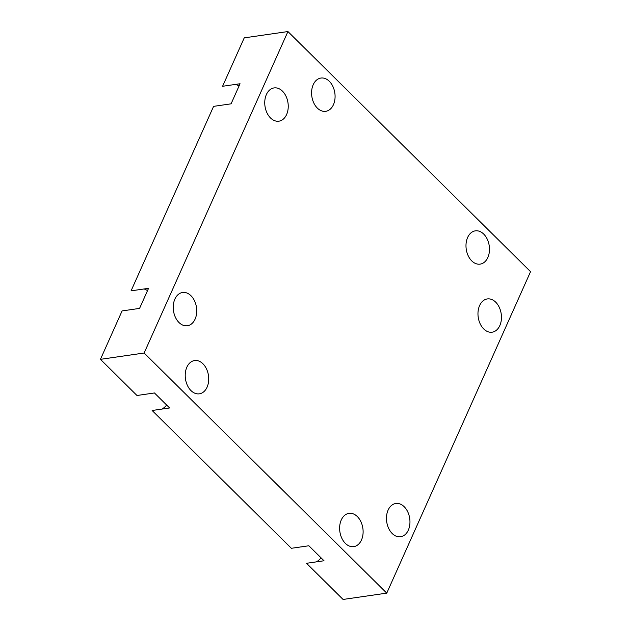 <?xml version="1.0" encoding="UTF-8"?>
<svg xmlns="http://www.w3.org/2000/svg" width="631" height="631" viewBox="0 0 631 631"><rect width="100%" height="100%" fill="white"/><g stroke="black" fill="none" stroke-linecap="round" stroke-linejoin="round"><path stroke-width="0.95" d="M487.842 257.495A16.808 11.626 -98.2 0 1 480.144 264.129A16.808 11.626 -98.2 0 1 468.178 255.721A16.808 11.626 -98.2 0 1 467.626 237.485A16.808 11.626 -98.2 0 1 475.324 230.851A16.808 11.626 -98.2 0 1 487.29 239.267A16.808 11.626 -98.2 0 1 487.842 257.495M499.823 325.564A16.808 11.626 -98.2 0 1 492.125 332.198A16.808 11.626 -98.2 0 1 480.159 323.79A16.808 11.626 -98.2 0 1 479.607 305.554A16.808 11.626 -98.2 0 1 487.306 298.928A16.808 11.626 -98.2 0 1 499.271 307.336A16.808 11.626 -98.2 0 1 499.823 325.564M286.6 114.558A16.808 11.626 -98.2 0 1 278.902 121.184A16.808 11.626 -98.2 0 1 266.937 112.775A16.808 11.626 -98.2 0 1 266.385 94.547A16.808 11.626 -98.2 0 1 274.091 87.914A16.808 11.626 -98.2 0 1 286.048 96.322A16.808 11.626 -98.2 0 1 286.6 114.558M333.444 104.691A16.808 11.626 -98.2 0 1 325.738 111.324A16.808 11.626 -98.2 0 1 313.773 102.916A16.808 11.626 -98.2 0 1 313.221 84.688A16.808 11.626 -98.2 0 1 320.927 78.055A16.808 11.626 -98.2 0 1 332.892 86.463A16.808 11.626 -98.2 0 1 333.444 104.691M207.078 387.189A16.808 11.626 -98.2 0 1 199.372 393.823A16.808 11.626 -98.2 0 1 187.407 385.415A16.808 11.626 -98.2 0 1 186.855 367.187A16.808 11.626 -98.2 0 1 194.561 360.553A16.808 11.626 -98.2 0 1 206.526 368.961A16.808 11.626 -98.2 0 1 207.078 387.189M169.613 407.965L152.126 410.489L291.372 548.292L308.851 545.768L324.011 560.762L306.532 563.294L343.067 599.45L386.764 593.132L530.561 271.661L287.933 31.55L244.236 37.868L222.577 86.281L240.056 83.749L231.08 103.831L213.594 106.363L131.074 290.844L148.553 288.32L139.569 308.401L122.091 310.925L100.439 359.339L136.974 395.495L154.453 392.963L169.613 407.965M166.663 405.047A27.504 19.017 -98.2 0 1 162.001 409.062M195.097 319.12A16.808 11.626 -98.2 0 1 187.391 325.754A16.808 11.626 -98.2 0 1 175.426 317.346A16.808 11.626 -98.2 0 1 174.874 299.11A16.808 11.626 -98.2 0 1 182.58 292.484A16.808 11.626 -98.2 0 1 194.545 300.892A16.808 11.626 -98.2 0 1 195.097 319.12M408.32 530.135A16.808 11.626 -98.2 0 1 400.614 536.76A16.808 11.626 -98.2 0 1 388.649 528.352A16.808 11.626 -98.2 0 1 388.097 510.124A16.808 11.626 -98.2 0 1 395.803 503.491A16.808 11.626 -98.2 0 1 407.768 511.899A16.808 11.626 -98.2 0 1 408.32 530.135M361.476 539.994A16.808 11.626 -98.2 0 1 353.77 546.627A16.808 11.626 -98.2 0 1 341.813 538.211A16.808 11.626 -98.2 0 1 341.261 519.983A16.808 11.626 -98.2 0 1 348.959 513.35A16.808 11.626 -98.2 0 1 360.924 521.758A16.808 11.626 -98.2 0 1 361.476 539.994M321.069 557.851A27.504 19.017 -98.2 0 1 316.399 561.866M287.933 31.55L144.136 353.013L100.439 359.339M144.136 353.013L386.764 593.132M144.113 288.959A27.504 19.017 -98.2 0 1 147.512 290.646M235.615 84.388A27.504 19.017 -98.2 0 1 239.023 86.076"/></g></svg>
